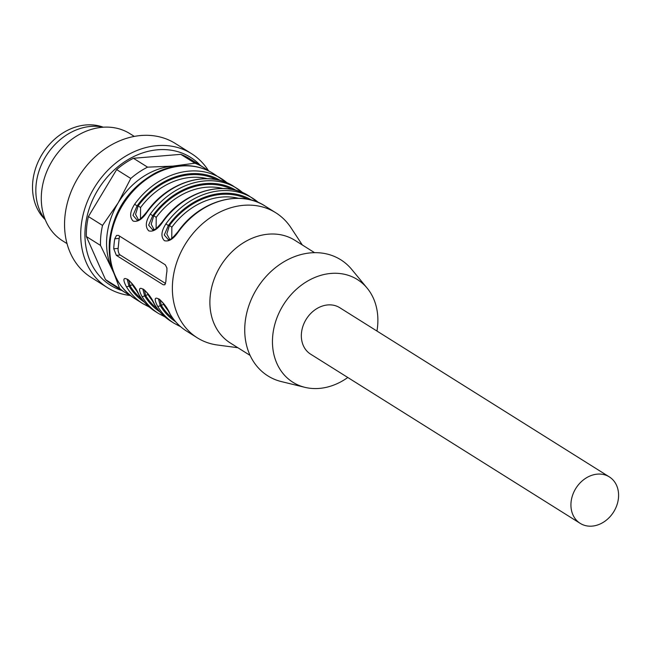 <?xml version="1.0" encoding="UTF-8"?>
<svg xmlns="http://www.w3.org/2000/svg" width="651" height="651" viewBox="0 0 651 651"><rect width="100%" height="100%" fill="white"/><g stroke="black" fill="none" stroke-linecap="round" stroke-linejoin="round"><path stroke-width="0.98" d="M238.469 198.303A68.55 55.669 122.1 0 0 171.848 227.199L171.758 238.315M114.771 238.771A73.823 59.949 122.1 0 0 114.104 243.783A73.823 59.949 122.1 0 0 113.754 248.772L116.342 255.363L163.271 284.812L164.866 284.764L165.891 281.492A73.823 59.949 -57.9 0 1 166.241 276.512A73.823 59.949 -57.9 0 1 166.908 271.5L166.925 267.984L165.305 264.819L118.376 235.369L116.513 235.442L114.771 238.771L119.166 238.404A5.273 2.628 85.2 0 1 119.727 236.215M237.851 347.715L217.401 345.006A73.823 59.949 -57.9 0 1 197.286 337.82A73.823 59.949 -57.9 0 1 172.759 280.597A73.823 59.949 -57.9 0 1 211.494 216.881A73.823 59.949 -57.9 0 1 275.78 212.763A73.823 59.949 -57.9 0 1 290.989 227.744L302.333 244.988M168.324 239.837C169.992 238.868 169.594 241.765 178.097 231.528L178.447 231.707C173.573 238.917 168.902 241.912 164.418 240.691C160.675 236.834 161.179 231.219 165.94 223.854L168.332 225.563L164.288 234.978L168.422 239.763M152.684 230.015C154.352 229.054 153.953 231.951 162.457 221.706L162.807 221.893C157.933 229.103 153.262 232.098 148.778 230.869C145.035 227.012 145.539 221.405 150.3 214.041L152.692 215.75L148.648 225.165L152.773 229.941M137.044 220.201C138.712 219.232 138.313 222.129 146.817 211.892L147.167 212.071C142.292 219.281 137.613 222.276 133.138 221.055C129.386 217.198 129.899 211.583 134.651 204.219A73.823 59.949 -57.9 0 1 221.299 178.561A73.823 59.949 -57.9 0 1 227.232 182.947M142.862 289.085L144.571 295.725A2.108 1.139 149.3 0 1 141.934 296.368C133.846 280.955 148.558 290.045 154.45 304.22A73.823 59.949 122.1 0 0 170.961 321.293L174.086 323.262A73.823 59.949 -57.9 0 1 157.575 306.19C149.494 290.769 164.198 299.859 170.09 314.042A2.108 1.139 149.3 0 1 169.87 313.823A2.108 1.139 149.3 0 1 169.781 313.522M127.214 279.263L128.931 285.911A2.108 1.139 149.3 0 1 126.294 286.554C118.205 271.142 132.918 280.223 138.801 294.407A2.108 1.139 149.3 0 1 138.582 294.187A2.108 1.139 149.3 0 1 138.492 293.886M167.429 309.738A68.55 55.669 122.1 0 1 163.971 304.79A2.108 1.139 -31.4 0 0 161.342 305.449L160.089 299.842M158.502 298.899L160.211 305.547A71.716 58.232 122.1 0 0 175.567 321.692M169.748 239.47L166.835 234.018L169.463 225.466L168.332 225.563A71.716 58.232 122.1 0 1 251.807 200.215M168.479 239.755L169.675 239.495M141.812 299.004A70.666 57.378 -57.9 0 1 130.062 285.813L128.808 280.215M138.468 219.835L135.554 214.382L138.183 205.838L140.567 207.563L140.478 218.679M220.526 180.579A71.716 58.232 122.1 0 0 137.052 205.928L133.007 215.351L137.133 220.128M137.198 220.119L138.394 219.867M154.108 229.657L151.195 224.204L153.823 215.652L152.692 215.75A71.716 58.232 122.1 0 1 236.167 190.393M152.839 229.933L154.035 229.681M157.452 308.818A70.666 57.378 -57.9 0 1 145.702 295.635L144.449 290.029M609.336 476.898L339.749 307.695A27.423 22.264 122.1 0 0 306.312 319.088A27.423 22.264 122.1 0 0 310.592 354.144L580.179 523.347A27.423 22.264 122.1 0 0 592.117 526.122A27.423 22.264 122.1 0 0 618.45 498.153A27.423 22.264 122.1 0 0 609.336 476.898A27.423 22.264 122.1 0 0 575.899 488.291A27.423 22.264 122.1 0 0 580.179 523.347M347.797 377.499A60.641 49.24 -57.9 0 1 304.928 387.337A60.641 49.24 -57.9 0 1 283.462 304.741A60.641 49.24 -57.9 0 1 367.172 288.165A60.641 49.24 -57.9 0 1 377.564 326.558A60.641 49.24 -57.9 0 1 376.945 331.042M304.928 387.337L281.435 381.608A68.55 55.669 -57.9 0 1 257.169 288.238A68.55 55.669 -57.9 0 1 351.792 269.498L367.172 288.165M250.09 355.397L230.364 343.02A60.641 49.24 -57.9 0 1 220.892 265.478A60.641 49.24 -57.9 0 1 294.846 240.284L314.563 252.669M222.821 188.489A68.55 55.669 122.1 0 0 156.207 217.377L156.118 228.501M165.582 283.494L120.248 255.037A5.273 2.628 85.2 0 1 118.148 248.405L119.166 238.404M171.848 227.199L169.463 225.466A70.666 57.378 -57.9 0 1 247.982 199.312M156.207 217.377L153.823 215.652A70.666 57.378 -57.9 0 1 232.342 189.49M216.702 179.676A70.666 57.378 -57.9 0 0 138.183 205.838L137.052 205.928L134.651 204.219M157.575 306.19A2.108 1.139 -30.7 0 0 160.211 305.547L161.342 305.449A70.666 57.378 -57.9 0 0 173.093 318.64M154.45 304.22A2.108 1.139 149.3 0 1 154.222 304.001C158.527 311.202 164.101 316.972 170.961 321.293M159.926 311.87A71.716 58.232 122.1 0 1 144.571 295.725L145.702 295.635A2.108 1.139 148.6 0 1 148.322 294.968A68.55 55.669 122.1 0 0 151.789 299.924M144.286 302.056A71.716 58.232 122.1 0 1 128.931 285.911L130.062 285.813A2.108 1.139 148.6 0 1 132.682 285.154A68.55 55.669 122.1 0 0 136.14 290.102M45.31 219.826A56.954 46.245 -57.9 0 1 46.164 155.809A56.954 46.245 -57.9 0 1 103.444 127.205M45.041 219.485A55.368 44.96 -57.9 0 1 42.559 153.546A55.368 44.96 -57.9 0 1 103.021 127.116M67.02 243.612L62.642 240.862A63.277 51.38 -57.9 0 1 52.764 159.951A63.277 51.38 -57.9 0 1 129.923 133.667L134.301 136.417M130.387 295.505A79.097 64.229 -57.9 0 1 107.415 287.636L91.254 277.497A79.097 64.229 -57.9 0 1 78.901 176.356A79.097 64.229 -57.9 0 1 175.355 143.497L191.516 153.644A79.097 64.229 -57.9 0 1 208.58 170.912M107.415 287.636A79.097 64.229 -57.9 0 1 95.062 186.495A79.097 64.229 -57.9 0 1 191.516 153.644M121.957 290.541A75.443 61.259 -57.9 0 1 98.618 188.733A75.443 61.259 -57.9 0 1 200.451 165.476M113.412 272.159L100.506 245.419A73.823 59.949 -57.9 0 1 102.532 225.425L118.156 202.892L130.778 178.464L116.643 169.594A73.823 59.949 -57.9 0 1 133.439 158.283L147.574 167.152L172.751 166.127L194.918 163.214L180.783 154.344L133.439 158.283M180.783 154.344A73.823 59.949 -57.9 0 1 189.75 158.763L203.893 167.641A73.823 59.949 -57.9 0 1 208.344 170.798M130.184 295.342A73.823 59.949 -57.9 0 1 125.399 292.698L111.264 283.828A73.823 59.949 -57.9 0 1 105.47 279.564L119.605 288.442L114.6 275.007M100.506 245.419L86.363 236.549L105.47 279.564M86.363 236.549A73.823 59.949 -57.9 0 1 88.398 216.555L102.532 225.425M116.643 169.594L88.398 216.555M194.918 163.214A73.823 59.949 -57.9 0 1 203.893 167.641M125.399 292.698A73.823 59.949 -57.9 0 1 119.605 288.442M130.778 178.464A73.823 59.949 -57.9 0 1 147.574 167.152M112.786 270.45A68.55 55.669 -57.9 0 1 111.557 267.87A68.55 55.669 -57.9 0 1 118.156 202.892A68.55 55.669 -57.9 0 1 172.751 166.127A68.55 55.669 -57.9 0 1 178.366 165.956M110.19 241.334A73.823 59.949 122.1 0 0 134.724 298.557C115.959 285.667 107.553 266.292 109.498 240.422C113.803 210.175 129.101 187.691 155.41 172.971C164.89 168.194 174.541 165.736 184.371 165.582C194.966 165.5 204.585 168.137 213.219 173.491A73.823 59.949 122.1 0 0 148.924 177.609A73.823 59.949 122.1 0 0 110.19 241.334M165.94 223.854A73.823 59.949 -57.9 0 1 252.58 198.197A73.823 59.949 -57.9 0 1 258.52 202.583L249.455 196.236A73.823 59.949 122.1 0 0 162.807 221.893M275.78 212.763L265.095 206.05A73.823 59.949 122.1 0 0 178.447 231.707M150.3 214.041A73.823 59.949 -57.9 0 1 236.94 188.383A73.823 59.949 -57.9 0 1 242.872 192.769M242.904 192.777L233.807 186.414A73.823 59.949 122.1 0 0 147.167 212.071M170.09 314.042A73.823 59.949 122.1 0 0 186.601 331.115C179.749 326.786 174.167 321.024 169.87 313.823C162.652 300.876 158.706 298.606 158.486 298.825L158.519 298.825M138.801 294.407A73.823 59.949 122.1 0 0 155.32 311.479L158.445 313.44A73.823 59.949 -57.9 0 1 141.934 296.368M134.724 298.557L142.805 303.626A73.823 59.949 -57.9 0 1 126.294 286.554M207.181 178.667A68.55 55.669 122.1 0 0 140.567 207.563M118.148 248.405L113.754 248.772M164.955 284.674L163.271 284.812M120.248 255.037L116.342 255.363M227.256 182.964L213.219 173.491M197.286 337.82L186.601 331.115M178.097 231.528C199.361 200.988 239.666 189.107 265.095 206.05M162.457 221.706C183.72 191.174 224.025 179.294 249.455 196.236M146.817 211.892C168.08 181.352 208.377 169.472 233.807 186.414M174.086 323.262L180.636 326.721M142.878 289.011L142.846 289.011C143.065 288.792 147.012 291.062 154.222 304.001M158.445 313.44L164.996 316.899M127.238 279.189L127.197 279.198C127.425 278.97 131.372 281.248 138.582 294.187C142.886 301.389 148.461 307.15 155.32 311.479M142.805 303.626L149.356 307.085M153.351 229.307L152.773 230.006"/></g></svg>
